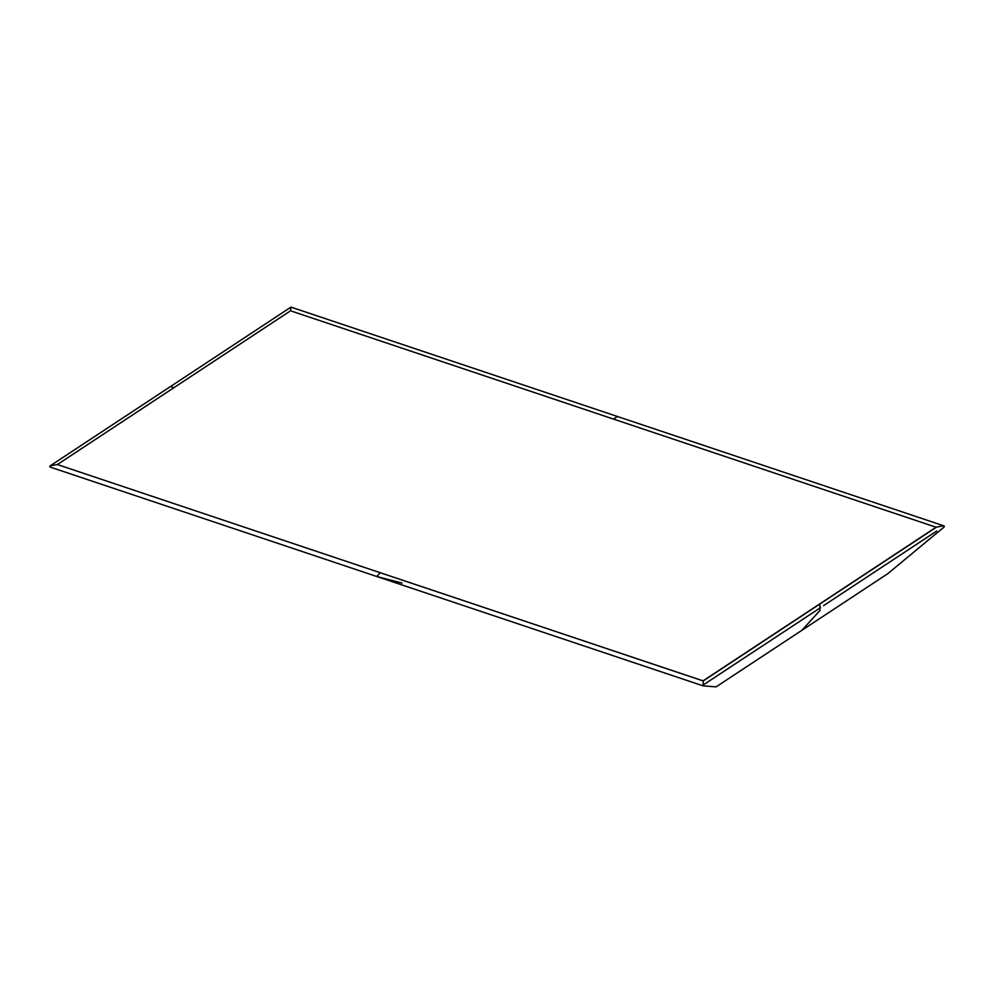 <?xml version="1.0" encoding="UTF-8"?>
<svg xmlns="http://www.w3.org/2000/svg" width="994" height="994" viewBox="0 0 994 994"><rect width="100%" height="100%" fill="white"/><g stroke="black" fill="none" stroke-linecap="round" stroke-linejoin="round"><path stroke-width="1.49" d="M703.156 685.86L703.205 680.94L819.839 604.041L820.013 610.428L801.934 630.271L716.078 686.879L703.156 685.86L50.209 467.093L49.7 466.385L50.644 465.714L57.379 464.546L380.304 572.743L376.676 576.483L402.023 583.068M703.205 680.94L380.292 572.743M819.839 604.041L936.485 527.143L943.095 525.838L944.3 526.099L944.176 526.957L887.804 573.662L801.947 630.271M173.962 387.66L170.508 386.529L50.048 465.95M936.249 527.292L290.534 310.799L290.981 307.121L617.46 416.498L613.484 419.008M57.59 464.62L703.243 680.915M703.205 680.753L936.199 527.131M57.54 464.422L290.534 310.799M704.286 684.294L820.51 607.669M823.591 605.632L936.733 531.032M290.956 307.121L170.508 386.542M943.927 525.876L617.46 416.498"/></g></svg>
